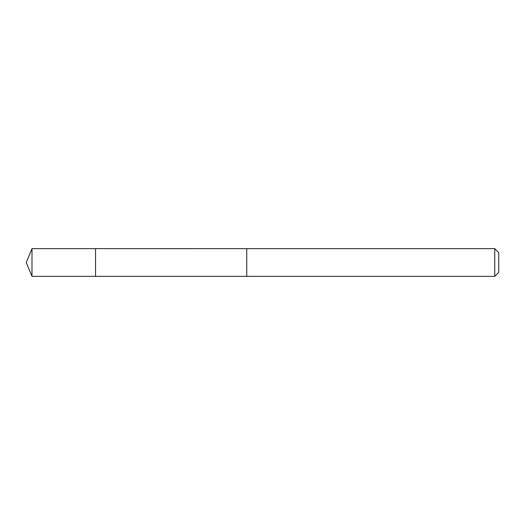 <?xml version="1.0" encoding="UTF-8"?>
<svg xmlns="http://www.w3.org/2000/svg" width="525" height="525" viewBox="0 0 525 525"><rect width="100%" height="100%" fill="white"/><g stroke="black" fill="none" stroke-linecap="round" stroke-linejoin="round"><path stroke-width="0.79" d="M95.55 276.36L95.55 248.64L31.992 248.64L31.992 276.36L95.55 276.36L95.55 248.64L246.75 248.653L246.75 276.347L31.992 276.36L26.25 262.5L31.992 276.36M246.75 270.907L246.75 276.36L494.747 276.36L494.747 248.64L246.75 248.64L246.75 270.907M494.747 248.64L498.75 252.643L498.75 272.357L494.747 276.36M26.25 262.5L31.992 248.64"/></g></svg>
